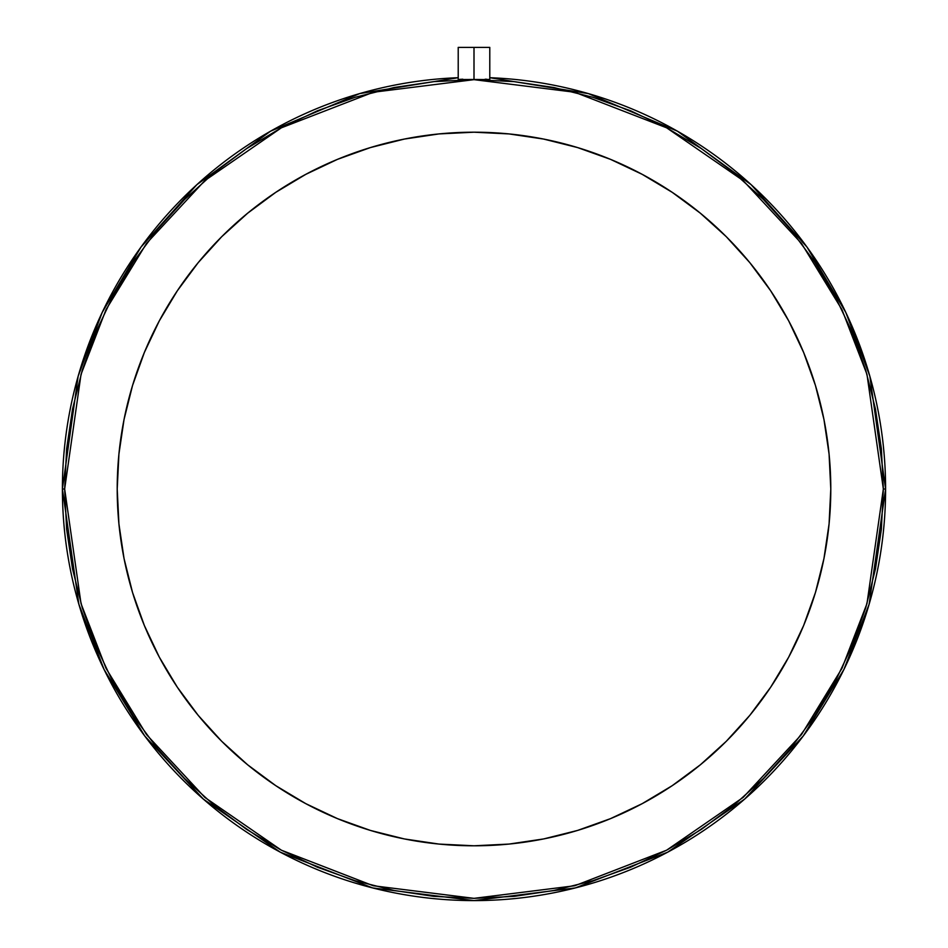 <?xml version="1.0" encoding="UTF-8"?>
<svg xmlns="http://www.w3.org/2000/svg" width="948" height="948" viewBox="0 0 948 948"><rect width="100%" height="100%" fill="white"/><g stroke="black" fill="none" stroke-linecap="round" stroke-linejoin="round"><path stroke-width="1.42" d="M488.587 79.573L485.175 79.549L489.784 79.525L489.784 47.4L474 47.4L474 79.466L485.175 79.549L460.87 79.561M830.792 489.002A356.792 356.792 0 0 1 474 845.794A356.792 356.792 0 0 1 117.208 489.002L118.927 523.971L124.058 558.609L132.566 592.571L144.369 625.538L159.335 657.189L177.335 687.229L198.191 715.349L221.702 741.289L247.653 764.811L275.773 785.667L305.813 803.667L337.464 818.634L370.431 830.436L404.393 838.944L439.031 844.076L474 845.794L508.969 844.076L543.607 838.944L577.569 830.436L610.536 818.634L642.187 803.667L672.227 785.667L700.347 764.811L726.298 741.289L749.809 715.349L770.665 687.229L788.665 657.189L803.631 625.538L815.434 592.571L823.942 558.609L829.073 523.971L830.792 489.002L829.073 454.021L823.942 419.395L815.434 385.421L803.631 352.455L788.665 320.803L770.665 290.775L749.809 262.643L726.298 236.704L700.347 213.193L672.227 192.337L642.187 174.337L610.536 159.359L577.569 147.568L543.607 139.06L508.969 133.917L474 132.199L439.031 133.917L404.393 139.06L370.431 147.568L337.464 159.359L305.813 174.337L275.773 192.337L247.653 213.193L221.702 236.704L198.191 262.643L177.335 290.775L159.335 320.803L144.369 352.455L132.566 385.421L124.058 419.395L118.927 454.021L117.208 489.002A356.792 356.792 0 0 1 474 132.199A356.792 356.792 0 0 1 830.792 489.002M459.413 79.395L462.825 79.205M489.784 47.4L474 47.4L474 79.466L458.512 79.561M62.402 489.002A411.598 411.598 0 0 1 458.216 77.7L359.576 93.615L270.571 131.18L196.923 184.623L140.979 247.096L102.183 312.461L78.163 376.166L62.402 489.002L64.654 489.002L81.03 374.377L106.046 309.617L146.525 243.387L204.839 180.582L281.366 127.814L373.239 92.252L474 79.656L574.761 92.252L666.634 127.814L743.161 180.582L801.475 243.387L841.954 309.617L866.97 374.377L883.346 489.002L885.598 489.002L869.837 376.166L845.817 312.461L807.021 247.096L751.077 184.623L677.429 131.18L588.424 93.615L489.784 77.7A411.598 411.598 0 0 1 885.598 489.002L883.346 489.002L881.379 529.126L875.478 568.859L865.725 607.822L852.193 645.647L835.01 681.968L814.356 716.415L790.431 748.683L763.448 778.45L733.681 805.433L701.425 829.358L666.965 850.012L630.645 867.183L592.832 880.716L553.857 890.48L514.124 896.37L474 898.349L433.876 896.37L394.143 890.48L355.168 880.716L317.355 867.183L281.035 850.012L246.575 829.358L214.319 805.433L184.552 778.45L157.569 748.683L133.644 716.415L112.99 681.968L95.807 645.647L82.275 607.822L72.522 568.859L66.621 529.126L64.654 489.002L66.621 448.878L72.522 409.133L82.275 370.17L95.807 332.345L112.99 296.037L133.644 261.577L157.569 229.309L184.552 199.542L214.319 172.572L246.575 148.635L281.035 127.992L317.355 110.809L355.168 97.277L394.143 87.512L433.876 81.623L474 79.656L514.124 81.623L553.857 87.512L592.832 97.277L630.645 110.809L666.965 127.992L701.425 148.635L733.681 172.572L763.448 199.542L790.431 229.309L814.356 261.577L835.01 296.037L852.193 332.345L865.725 370.17L875.478 409.133L881.379 448.878L883.346 489.002L866.97 603.615L841.954 668.376L801.475 734.605L743.161 797.41L666.634 850.19L574.761 885.752L474 898.349L373.239 885.752L281.366 850.19L204.839 797.41L146.525 734.605L106.046 668.376L81.03 603.615L64.654 489.002L62.402 489.002L78.862 604.243L104.019 669.359L144.724 735.956L203.358 799.105L280.3 852.181L372.683 887.932L474 900.6L575.317 887.932L667.7 852.181L744.642 799.105L803.276 735.956L843.981 669.359L869.138 604.243L885.598 489.002A411.598 411.598 0 0 1 474 900.6A411.598 411.598 0 0 1 62.402 489.002M485.163 79.205L487.13 79.3M488.587 79.395L489.784 79.525M672.227 785.667L642.187 803.667M543.607 838.944L508.969 844.076M305.813 803.667L275.773 785.667M221.702 741.289L198.191 715.349M159.335 320.803L177.335 290.775M198.191 262.643L221.702 236.704L247.653 213.193M474 47.4L458.216 47.4L474 47.4M462.825 79.549L461.036 79.561M465.195 79.513L464.07 79.525M458.216 79.525L458.216 47.4"/></g></svg>
